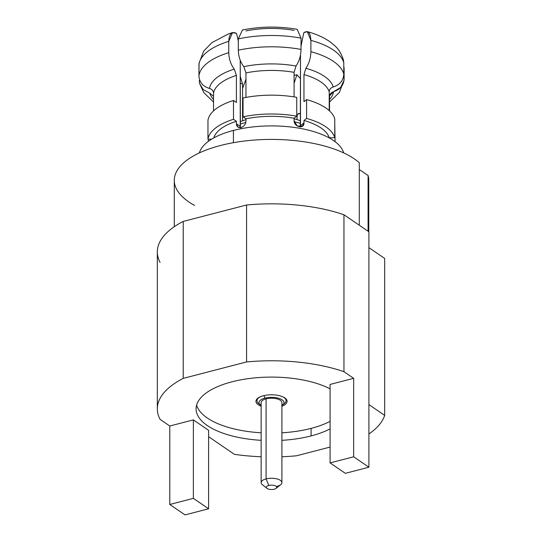 <?xml version="1.0" encoding="UTF-8"?>
<svg xmlns="http://www.w3.org/2000/svg" width="542" height="542" viewBox="0 0 542 542"><rect width="100%" height="100%" fill="white"/><g stroke="black" fill="none" stroke-linecap="round" stroke-linejoin="round"><path stroke-width="0.81" d="M157.322 408.864L157.322 251.922A114.199 48.089 0 0 1 183.23 221.427L183.23 378.37A114.199 48.089 180 0 0 157.322 408.864A114.199 48.089 180 0 0 160.08 419.366L169.788 426.005L169.788 504.48L185.032 514.9L208.609 508.789L208.609 430.314L193.365 419.894L169.788 426.005L160.08 419.366A114.199 48.089 0 0 1 183.23 378.37L246.583 361.941A114.199 48.089 0 0 1 343.953 371.69L353.662 378.323L353.662 456.798L368.906 467.218L368.906 231.807L343.953 214.747L343.953 371.69L353.662 378.323L330.085 384.441L330.085 462.909L345.329 473.329L368.906 467.218L368.906 231.807L343.953 214.747A114.199 48.089 180 0 0 246.583 204.998L183.23 221.427A114.199 48.089 180 0 0 160.08 262.423M359.299 225.235L359.299 162.729L359.299 225.235M345.329 473.329L368.906 467.218L353.662 456.798L330.085 462.909L345.329 473.329M208.609 508.789L193.365 498.362L169.788 504.48L185.032 514.9L208.609 508.789L193.365 498.362L193.365 419.894L208.609 430.314L208.609 508.789M234.395 454.338L208.609 436.71L234.395 454.338A114.199 48.089 180 0 0 261.142 456.757A114.199 48.089 0 0 1 234.395 454.338M368.906 404.589L384.678 415.368A114.199 48.089 0 0 1 368.906 433.986A114.199 48.089 180 0 0 384.678 415.368L384.678 258.426L368.906 247.647L384.678 258.426L384.678 415.368L368.906 404.589M330.085 447.075L296.467 455.795A114.199 48.089 0 0 1 281.908 456.757A114.199 48.089 180 0 0 296.467 455.795L330.085 447.075M231.962 381.819A75.44 31.768 180 0 0 197.695 415.396A75.44 31.768 180 0 0 261.142 440.328A75.44 31.768 180 0 1 196.082 408.864A75.44 31.768 180 0 1 231.962 381.819A75.44 31.768 180 0 1 330.085 388.838A75.44 31.768 180 0 0 231.962 381.819M281.908 440.328A75.44 31.768 180 0 0 311.088 435.917A75.44 31.768 180 0 0 330.085 428.891A75.44 31.768 180 0 1 311.088 435.917L311.088 428.383L311.088 435.917A75.44 31.768 180 0 1 281.908 440.328M194.639 205.432A97.242 40.948 0 0 1 220.533 145.493A97.242 40.948 0 0 1 359.299 162.729A97.242 40.948 0 0 0 250.065 140.419A97.242 40.948 0 0 0 174.28 180.357L174.28 226.712M368.77 231.712L368.77 180.357A97.242 40.948 0 0 0 368.086 175.52L368.086 231.244L368.086 175.52L359.299 169.51L368.086 175.52A97.242 40.948 0 0 1 368.086 185.195M343.953 214.747L343.953 371.69A114.199 48.089 180 0 0 246.583 361.941L246.583 204.998A114.199 48.089 0 0 1 343.953 214.747M183.23 221.427L183.23 378.37L246.583 361.941L246.583 204.998L183.23 221.427M330.085 462.909L330.085 384.441L353.662 378.323L353.662 456.798L330.085 462.909M193.365 419.894L193.365 498.362L169.788 504.48L169.788 426.005L193.365 419.894M330.085 421.358A75.44 31.768 0 0 1 311.088 428.383A75.44 31.768 0 0 1 281.908 432.801M261.142 432.801A75.44 31.768 0 0 1 196.617 405.098M281.908 406.222A15.576 6.558 180 0 0 284.008 397.415A15.576 6.558 180 0 0 263.358 395.748A15.576 6.558 180 0 0 261.142 406.222M266.928 488.349L262.328 484.656A10.379 4.37 0 0 1 266.081 478.904L268.805 485.476A5.19 2.188 180 0 0 266.928 488.349A5.19 2.188 180 0 0 274.245 489.196A5.19 2.188 0 0 1 267.104 488.484A5.19 2.188 0 0 1 268.805 485.476A5.19 2.188 0 0 1 275.946 486.188A5.19 2.188 0 0 1 274.245 489.196A5.19 2.188 180 0 0 276.122 488.349A5.19 2.188 180 0 0 275.065 485.74A5.19 2.188 180 0 0 268.805 485.476L266.081 478.904L266.081 398.865A10.379 4.37 0 0 1 276.589 398.77A10.379 4.37 0 0 1 281.908 402.591L281.908 482.631A10.379 4.37 180 0 0 276.589 478.81A10.379 4.37 180 0 0 266.081 478.904A10.379 4.37 180 0 0 261.142 482.631L261.142 402.591A10.379 4.37 0 0 1 266.081 398.865L266.081 478.904A10.379 4.37 0 0 1 278.608 479.433A10.379 4.37 0 0 1 280.722 484.656L276.122 488.349M276.969 486.35A10.379 4.37 180 0 0 281.908 482.631M281.908 405.491A12.459 5.244 180 0 0 282.558 405.023A12.459 5.244 180 0 0 280.024 398.749A12.459 5.244 180 0 0 264.991 398.119L263.947 395.606L264.991 398.119A12.459 5.244 180 0 0 260.492 405.023A12.459 5.244 180 0 0 261.142 405.491M282.314 396.602A14.532 6.118 0 0 1 284.401 403.546L282.558 405.023M283.31 404.285A14.532 6.118 0 0 1 281.908 404.989M261.142 404.989A14.532 6.118 0 0 1 259.733 404.285M260.492 405.023L258.649 403.546A14.532 6.118 0 0 1 260.736 396.602M303.96 32.601L303.96 32.601C308.168 30.101 310.478 32.696 310.891 40.379L310.891 51.68C310.695 58.184 309.021 63.712 305.871 68.265L303.96 74.586A58.136 24.478 0 0 1 329.211 91.849L329.211 110.622L329.211 91.849C329.367 89.43 330.708 87.804 333.235 86.977A62.147 26.172 180 0 0 305.871 68.265C309.021 63.712 310.695 58.184 310.891 51.68L310.891 40.379L307.334 31.639L303.96 32.601M294.089 30.359A58.136 24.478 180 0 0 245.953 30.935M297.097 74.904L296.914 74.782A57.791 24.336 0 0 1 294.089 75.324A57.791 24.336 0 0 0 296.914 74.782L300.485 78.59L297.097 74.904M199.036 63.068L198.941 75.907C199.354 82.255 202.871 86.435 209.497 88.454C212.024 89.227 213.365 90.819 213.521 93.238A58.136 24.478 0 0 1 236.407 75.392L234.293 69.119A62.147 26.172 180 0 0 209.497 88.454C212.024 89.227 213.365 90.819 213.521 93.238L213.521 110.914L213.521 93.238A58.136 24.478 0 0 1 236.407 75.392L234.293 69.119C230.817 64.64 228.975 59.153 228.758 52.662C228.975 59.153 230.817 64.64 234.293 69.119A62.147 26.172 180 0 0 209.497 88.454C202.871 86.435 199.354 82.255 198.941 75.907A72.675 30.603 0 0 1 228.758 52.662L228.758 41.361L228.758 52.662A72.675 30.603 180 0 0 198.941 75.907L198.941 64.613A72.675 30.603 0 0 1 228.758 41.361C229.205 33.665 231.759 31.016 236.407 33.414L232.572 32.561L228.758 41.361A72.675 30.603 180 0 0 198.941 64.613L199.016 63.231L203.724 51.029L212.024 42.561L228.257 34.031L232.579 32.561M294.089 120.697L294.089 118.244L296.731 116.184L296.731 97.357L296.731 116.184A63.678 26.815 180 0 0 243.04 116.828L245.953 118.82L245.953 121.272L245.953 118.82A58.136 24.478 0 0 1 294.089 118.244L294.089 120.697C293.92 127.072 304.408 129.457 303.96 122.939L303.96 120.493A58.136 24.478 0 0 1 329.211 137.756L334.766 137.688L334.766 118.861L334.766 137.688A63.678 26.815 180 0 0 306.603 118.434L303.96 120.493L303.96 122.939L300.485 125.649L300.485 54.959L300.322 126.93L300.485 125.649L303.96 122.939L302.538 126.184L297.219 125.988L294.089 120.697M294.089 96.903L294.089 72.343L296.007 66.022C299.157 61.463 300.83 55.934 301.027 49.437L301.027 38.136L297.192 29.336L301.027 38.136A72.675 30.603 180 0 0 238.304 38.889L238.304 50.189C238.521 56.686 240.37 62.167 243.839 66.646L245.953 72.919L245.953 97.418L245.953 72.919A58.136 24.478 0 0 1 294.089 72.343L294.089 96.903M242.565 120.805L242.565 83.996L240.235 76.341L242.565 83.996A50.873 21.423 0 0 1 240.235 83.272A50.873 21.423 180 0 0 242.565 83.996L242.565 120.805M301.027 46.158L303.791 32.73L301.027 46.158M236.59 33.536L238.304 41.036L236.59 33.536M294.089 83.265L296.914 74.782L294.089 83.265M240.235 60.277L240.384 127.621L240.235 126.367L236.407 123.745L237.931 127.079L241.041 127.499C243.988 126.469 245.628 124.396 245.953 121.272C245.628 124.396 243.988 126.469 241.041 127.499L241.041 128.725L241.041 127.499C238.182 127.973 236.637 126.726 236.407 123.745L236.407 121.3L236.407 123.745L240.235 126.367L240.235 60.277M242.457 30L238.304 38.889L242.457 30M243.04 97.994L243.04 116.828L245.953 118.82A58.136 24.478 0 0 1 294.089 118.244L296.731 116.184A63.678 26.815 180 0 0 243.04 116.828L243.04 97.994A63.678 26.815 0 0 1 296.731 97.357A63.678 26.815 180 0 0 243.04 97.994M303.96 101.659L303.96 74.586L303.96 101.659L306.603 99.599L306.603 118.434L303.96 120.493A58.136 24.478 0 0 1 329.211 137.756L334.766 137.688A63.678 26.815 180 0 0 306.603 118.434L306.603 99.599A63.678 26.815 0 0 1 334.766 118.861A63.678 26.815 180 0 0 306.603 99.599L303.96 101.659M329.529 110.914L329.529 96.571L329.529 110.914M236.407 75.392L236.407 102.465L233.494 100.473L233.494 119.308A63.678 26.815 180 0 0 207.965 139.206L211.644 139.165L207.965 139.206L207.965 120.371L207.965 139.206A63.678 26.815 180 0 1 233.494 119.308L233.494 100.473A63.678 26.815 180 0 0 207.965 120.371A63.678 26.815 0 0 1 233.494 100.473L236.407 102.465L236.407 75.392M297.097 119.66L297.097 116.889L297.097 119.66M213.792 137.919A58.136 24.478 0 0 1 236.407 121.3L233.494 119.308L236.407 121.3A58.136 24.478 0 0 0 213.792 137.919M243.04 111.442L242.565 110.053L243.04 111.442M242.565 88.549L245.953 79.125L242.565 88.549M307.328 31.639C316.731 34.207 324.59 37.818 330.905 42.466C335.742 46.626 339.678 48.855 343.432 59.952L343.791 62.879A72.675 30.603 180 0 0 310.891 40.379A72.675 30.603 0 0 1 343.791 62.879L343.791 74.179A72.675 30.603 180 0 0 310.891 51.68A72.675 30.603 0 0 1 343.791 74.179C343.384 80.528 339.861 84.796 333.235 86.977A62.147 26.172 180 0 0 305.871 68.265L303.96 74.586A58.136 24.478 0 0 1 329.211 91.849C329.367 89.43 330.708 87.804 333.235 86.977C339.861 84.796 343.384 80.528 343.791 74.179L343.791 62.879M344.109 67.601L344.109 78.895C343.696 85.25 340.18 89.518 333.554 91.693C331.026 92.526 329.685 94.152 329.529 96.571L329.583 95.846L333.554 91.693L340.694 87.418L344.028 80.277L344.109 67.601M334.766 123.583L335.085 141.665L334.766 123.583M208.284 141.428L208.284 139.206L208.284 141.428M213.521 96.286L209.815 93.177L203.243 89.64L199.619 83.543L203.243 89.64L209.815 93.177A62.147 26.172 180 0 0 213.521 99.471A62.147 26.172 180 0 1 209.815 93.177L213.521 96.286M199.26 80.629L199.619 83.549M238.304 50.189L238.304 38.889A72.675 30.603 0 0 1 301.027 38.136L301.027 49.437A72.675 30.603 180 0 0 238.304 50.189A72.675 30.603 0 0 1 301.027 49.437C300.83 55.934 299.157 61.463 296.007 66.022A62.147 26.172 180 0 0 243.839 66.646C240.37 62.167 238.521 56.686 238.304 50.189M329.529 99.471A62.147 26.172 180 0 0 333.554 91.693A62.147 26.172 180 0 1 329.529 99.471M299.204 113.508C297.883 113.4 297.179 114.531 297.097 116.889C297.179 114.531 297.883 113.4 299.204 113.508A62.147 26.172 180 0 1 298.195 113.712A62.147 26.172 180 0 0 299.204 113.508L298.669 113.508M243.839 66.646L245.953 72.919A58.136 24.478 0 0 1 294.089 72.343L296.007 66.022A62.147 26.172 180 0 0 243.839 66.646M233.419 130.446A72.675 30.603 180 0 0 199.354 152.919A72.675 30.603 0 0 1 233.419 130.446L233.419 142.688L233.419 130.446A72.675 30.603 0 0 1 343.696 152.919A72.675 30.603 180 0 0 233.419 130.446M300.485 120.805A43.604 18.36 180 0 0 294.089 118.82A43.604 18.36 0 0 1 300.485 120.805M245.953 119.66A43.604 18.36 180 0 0 240.235 121.74A43.604 18.36 0 0 1 245.953 119.66M300.485 123.373A50.528 21.273 180 0 0 294.211 121.801M245.811 122.492A50.528 21.273 180 0 0 240.235 124.104M242.423 30.006C260.492 26.362 278.757 26.138 297.219 29.336M213.521 102.038L203.826 92.621L199.619 83.556M329.529 102.038L339.312 92.499L344.021 80.379M300.485 113.529L297.829 114.057"/></g></svg>

